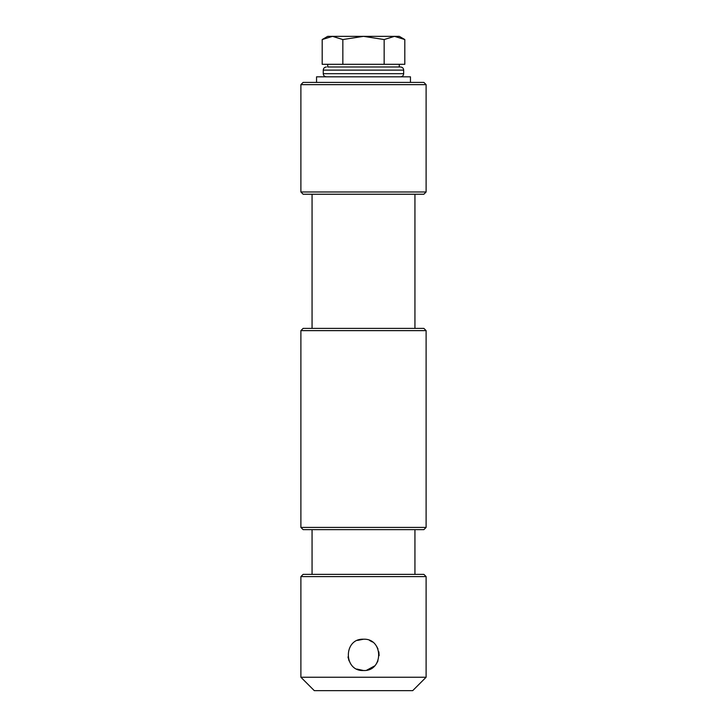 <?xml version="1.0" encoding="UTF-8"?>
<svg xmlns="http://www.w3.org/2000/svg" width="727" height="727" viewBox="0 0 727 727"><rect width="100%" height="100%" fill="white"/><g stroke="black" fill="none" stroke-linecap="round" stroke-linejoin="round"><path stroke-width="1.09" d="M356.902 669.067L363.5 670.521C343.308 671.503 343.308 638.242 363.5 639.215L357.52 640.405M347.988 656.944L349.042 660.87M423.877 194.227L303.123 194.227L300.887 191.983L426.113 191.983L423.877 194.227M300.887 330.631L303.123 328.395L423.877 328.395L426.113 330.631L300.887 330.631L300.887 527.411L426.113 527.411L423.877 529.647L303.123 529.647L300.887 527.411M300.887 84.65L303.123 82.415L423.877 82.415L426.113 84.65L300.887 84.65L300.887 191.983M300.887 576.602L303.123 574.366L423.877 574.366L426.113 576.602L300.887 576.602L300.887 677.237L426.113 677.237L412.7 690.65L314.3 690.65L300.887 677.237M363.5 639.215C383.674 638.242 383.711 671.484 363.5 670.521M426.113 576.602L426.113 677.237M312.065 529.647L312.065 574.366M414.935 529.647L414.935 574.366M426.113 330.631L426.113 527.411M312.065 194.227L312.065 328.395M414.935 194.227L414.935 328.395M426.113 84.65L426.113 191.983M366.717 670.194L374.541 665.968M376.522 663.551L377.958 660.861M379.14 655.609L378.849 651.801M377.958 648.866L376.522 646.185M372.378 641.977L369.589 640.451M399.277 64.303L399.277 66.984L400.541 66.984C402.44 67.175 403.485 68.211 403.676 70.119C403.485 68.211 402.44 67.175 400.541 66.984L327.723 66.984L327.723 64.303M384.156 64.303L384.156 39.549L363.5 36.35L332.512 36.35L342.844 39.549L363.5 36.35L394.488 36.35L404.812 39.549L404.812 64.303L322.188 64.303L322.188 39.549L332.512 36.35L327.723 36.35L322.188 39.549M404.812 39.549L399.277 36.35L394.488 36.35L384.156 39.549M342.844 64.303L342.844 39.549M410.455 82.415L410.455 76.826L316.545 76.826L316.545 82.415M403.676 73.691L323.251 73.691L323.251 70.119L403.676 70.119L403.676 73.691C403.485 75.599 402.44 76.635 400.541 76.826M400.541 66.984L327.723 66.984M323.251 73.691C323.433 75.599 324.478 76.635 326.378 76.826M323.251 70.119C323.433 68.211 324.478 67.175 326.378 66.984"/></g></svg>
